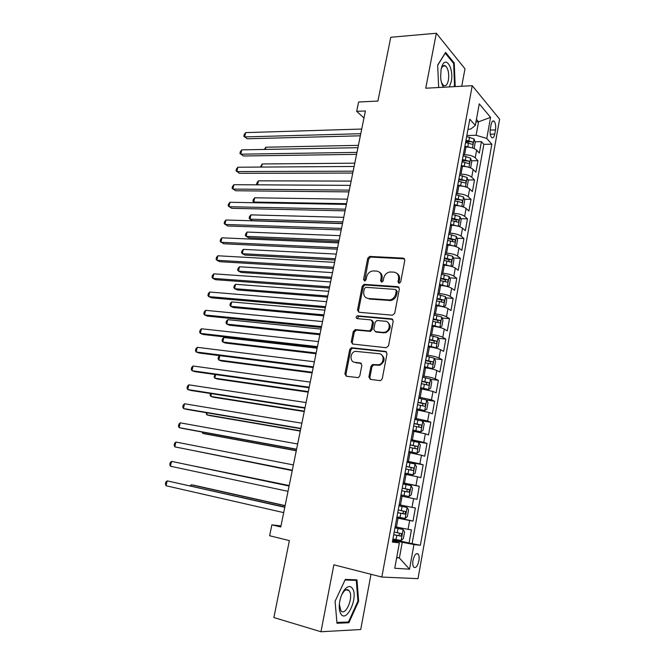<?xml version="1.0" encoding="UTF-8"?>
<svg xmlns="http://www.w3.org/2000/svg" width="665" height="665" viewBox="0 0 665 665"><rect width="100%" height="100%" fill="white"/><g stroke="black" fill="none" stroke-linecap="round" stroke-linejoin="round"><path stroke-width="1" d="M399.075 283.373L400.679 282.018L404.819 260.264L403.314 258.128L369.665 256.424L367.737 258.319L363.539 279.549L364.794 281.029L366.082 279.724L366.623 276.956C367.512 273.614 369.524 271.603 372.658 270.938L376.481 271.062C379.981 271.661 381.535 273.947 381.128 277.895L380.588 280.688L381.61 282.193L383.19 280.854L383.73 278.061C384.603 274.703 386.631 272.675 389.815 271.985L393.771 272.11C397.354 272.716 398.942 275.027 398.559 279.026L398.019 281.844L399.075 283.373L398.958 282.45L398.019 281.844M347.92 590.329L347.862 589.772M418.884 560.844C419.374 557.711 419.15 555.458 418.194 554.078C416.124 552.723 414.395 554.818 412.998 560.354C412.508 563.488 412.732 565.74 413.68 567.129C415.775 568.475 417.512 566.381 418.884 560.844M443.788 65.602L443.962 66.076M368.884 377.013L370.355 379.374L379.939 380.621L380.737 380.538L382.25 378.734L387.022 353.722L385.517 351.403L351.336 347.712L349.724 349.524L344.902 373.93L346.324 376.24L358.294 377.637L359.815 375.85L361.876 365.276L360.422 362.957L354.844 362.284C349.474 361.918 349.898 352.467 355.318 351.32L379.117 353.689C384.536 353.996 384.387 363.423 378.909 364.769L372.5 364.561L370.937 366.373L368.884 377.013L369.89 377.446L370.472 379.391M461.734 86.251L464.985 68.803L436.331 33.25L390.771 37.273L377.911 101.072L358.593 102.003L356.673 111.338L365.401 110.972L280.771 526.971L271.869 524.843L269.633 535.741L289.375 540.612L273.88 617.544L320.962 631.75L360.721 629.531L370.995 574.286M436.331 33.25L425.741 88.221L472.233 85.677L381.843 577.054L333.872 564.809L320.962 631.75M392.425 315.202L394.719 313.29L399.374 288.859L397.87 286.673L364.054 284.362L362.217 286.233L357.512 310.073L358.934 312.267L392.425 315.202M393.231 321.104L388.526 345.817L386.215 347.72L352.666 344.063L351.245 341.818L353.29 331.469L355.517 329.599L369.516 330.896L371.195 329.05L372.541 322.143L371.078 319.915L357.122 318.626C355.742 317.77 355.808 316.823 357.338 315.8L391.727 318.843L393.231 321.104M392.865 539.315L409.058 543.031L411.435 529.839L408.052 529.348L409.648 520.529L396.781 517.944M396.839 517.594L413.015 521.077L415.376 507.985L412.026 507.345L413.613 498.592L400.804 495.982M413.613 498.592L416.938 499.299L419.283 486.306L403.148 483.197M403.206 482.881L415.974 485.508L417.545 476.83L420.837 477.678L423.164 464.785L407.047 461.901M407.18 461.186L419.898 463.846L421.452 455.226L424.702 456.223L427.013 443.43L411.785 440.912M411.128 439.648L423.788 442.35L425.334 433.796L428.543 434.935L430.829 422.242L421.743 420.862M415.035 418.285L427.645 421.02L429.174 412.524L432.35 413.813L434.619 401.211L426.647 400.106M418.925 397.088L431.469 399.848L432.998 391.419L436.132 392.84L438.385 380.338L430.579 379.358M422.782 376.049L424.037 376.199C428.958 376.889 432.707 377.77 435.276 378.834L436.78 370.48L439.881 372.034L442.117 359.624L434.478 358.768M426.606 355.168L427.861 355.301C432.774 355.933 436.506 356.831 439.041 357.986L440.546 349.69L443.605 351.378L445.824 339.067L438.326 338.319M430.405 334.445L431.651 334.562C436.556 335.143 440.272 336.058 442.79 337.288L444.278 329.059L447.296 330.879L449.507 318.66L442.142 318.02M434.17 313.872L435.417 313.98C440.313 314.512 444.012 315.434 446.498 316.756L447.977 308.577L450.97 310.538L453.156 298.402L445.924 297.862M437.911 293.465L439.158 293.556C444.045 294.03 447.72 294.969 450.188 296.366L451.651 288.261L454.611 290.339L456.78 278.294L449.665 277.854M441.627 273.199L442.865 273.273C447.745 273.706 451.41 274.653 453.846 276.133L455.301 268.086L458.218 270.298L460.371 258.336L453.38 257.995M445.309 253.091L446.556 253.149C451.419 253.531 455.06 254.496 457.478 256.05L458.925 248.062L461.809 250.397L463.946 238.527L457.055 238.269M448.966 233.132L450.205 233.174C455.068 233.498 458.692 234.487 461.086 236.117L462.516 228.186L465.367 230.647L467.487 218.868L460.704 218.694M452.591 213.315L453.838 213.349C458.684 213.623 462.291 214.62 464.66 216.333L466.09 208.461L468.9 211.038L471.011 199.342L464.32 199.251M456.198 193.648L457.437 193.665C462.275 193.897 465.874 194.903 468.218 196.69L469.631 188.877L472.408 191.578L474.502 179.966L467.902 179.949M458.709 179.932L459.515 179.932M459.773 174.13L461.011 174.13C465.841 174.313 469.424 175.336 471.743 177.198L473.148 169.434L475.891 172.252L477.969 160.722L475.242 157.838C472.948 155.909 469.382 154.87 464.561 154.729L463.33 154.745M462.2 160.872L464.735 160.847M471.452 160.789L477.969 160.722M408.052 529.348L395.16 526.78M412.026 507.345L399.2 504.743M417.545 476.83L404.794 474.178M421.452 455.226L408.759 452.549M425.334 433.796L412.691 431.086M429.174 412.524L416.598 409.79M432.998 391.419L420.471 388.651M436.78 370.48C434.228 369.374 430.488 368.485 425.567 367.82L424.312 367.67M440.546 349.69C438.011 348.502 434.295 347.604 429.382 346.989L428.127 346.856M444.278 329.059C441.768 327.787 438.069 326.872 433.164 326.316L431.909 326.199M447.977 308.577C445.5 307.23 441.809 306.299 436.922 305.792L435.666 305.692M451.651 288.261C449.199 286.823 445.533 285.884 440.646 285.426L439.399 285.343M455.301 268.086C452.873 266.574 449.216 265.618 444.345 265.21L443.098 265.144M458.925 248.062C456.514 246.474 452.882 245.501 448.019 245.144L446.772 245.094M462.516 228.186C460.138 226.524 456.514 225.535 451.66 225.227L450.421 225.186M466.09 208.461C463.729 206.715 460.122 205.718 455.276 205.46L454.037 205.435M469.631 188.877C467.296 187.056 463.705 186.042 458.867 185.834L457.628 185.826M473.148 169.434C470.837 167.547 467.262 166.516 462.433 166.35L461.202 166.358M491.078 124.696L490.321 128.894C489.806 132.934 490.263 135.835 491.701 137.597C493.039 138.436 494.053 137.256 494.752 134.072L495.492 129.916C496.007 125.876 495.541 122.967 494.095 121.196C492.773 120.373 491.768 121.537 491.078 124.696M472.233 85.677L499.606 119.143L418.011 578.658L381.843 577.054M409.058 543.031L420.363 545.283L491.834 144.189L486.772 138.445L476.107 135.278L466.855 135.51M420.363 545.283L413.938 544.535L409.515 569.19L394.752 568.259L399.374 542.856L392.358 542.05L469.839 119.201L475.325 125.436L479.265 103.823L490.554 117.364L486.772 138.445M412.15 543.396L483.854 144.347L481.41 141.628L479.349 153.066L476.639 150.132C474.345 148.17 470.795 147.131 465.974 147.015L464.744 147.04M471.743 177.198L474.502 179.966M468.218 196.69L471.011 199.342M464.66 216.333L467.487 218.868M461.086 236.117L463.946 238.527M457.478 256.05L460.371 258.336M453.846 276.133L456.78 278.294M450.188 296.366L453.156 298.402M446.498 316.756L449.507 318.66M442.79 337.288L445.824 339.067M439.041 357.986L442.117 359.624M435.276 378.834L438.385 380.338M431.469 399.848L434.619 401.211M427.645 421.02L430.829 422.242M423.788 442.35L427.013 443.43M419.898 463.846L423.164 464.785M415.974 485.508L419.283 486.306M413.015 521.077L409.648 520.529M396.739 557.345L399.399 557.985L402.25 542.283L392.724 540.088M476.107 135.278L478.551 121.82L476.431 119.376M475.974 121.903L478.551 121.82L490.554 117.364M468.002 129.226L470.612 129.151L475.325 125.436M280.987 525.94L271.869 524.843M356.673 111.338L363.979 117.988M396.664 557.752L399.399 557.985L409.515 569.19M392.583 540.845L399.374 542.856M465.675 141.953L469.465 141.878M474.985 141.761L481.41 141.628M483.854 144.347L491.834 144.189M402.25 542.283L413.938 544.535M454.586 86.641L455.159 85.677L454.237 63.009L445.592 52.419L437.661 65.112L438.676 87.514M348.892 622.756L358.643 601.202L356.964 579.838L345.318 579.406L335.077 601.268L336.98 623.255L348.892 622.756L346.498 622.058M453.355 63.067L454.237 63.009M454.336 85.719L455.159 85.677M357.911 601.002L358.643 601.202M398.958 282.45L399.499 279.632C399.914 276.707 399 274.579 396.747 273.273M379.333 272.16C381.602 273.431 382.516 275.551 382.092 278.502L381.668 282.193M404.561 258.826L370.638 257.064L368.709 258.951L364.628 281.046M399.05 287.305L365.035 284.953L363.206 286.815L358.518 310.613L358.884 312.259M396.282 290.938L395.234 289.4L365.883 287.313L364.329 288.627L363.755 291.553C363.331 295.501 364.852 297.812 368.327 298.485L389.931 299.965C392.973 299.184 394.894 297.172 395.708 293.93L396.282 290.938L397.229 291.528L396.132 289.965M366.748 298.095L368.327 298.485M397.229 291.528L396.664 294.512C395.85 297.745 393.921 299.757 390.895 300.538L369.316 299.05M372.134 320.447L373.522 322.666L372.184 329.566L370.505 331.403L356.523 330.114L354.304 331.968L352.267 342.3L352.716 344.071M392.824 319.4L358.684 316.307L357.305 318.643M383.115 332.342L384.744 332.217C390.422 331.12 390.845 321.419 385.251 321.212L376.864 320.53L375.143 322.384L373.805 329.308L375.268 331.561L385.717 332.733C391.062 329.433 391.635 325.867 387.429 322.035M375.226 331.561L376.257 332.076L375.268 331.561M384.087 332.849L376.257 332.076M381.012 354.362C385.476 358.011 385.101 361.635 379.906 365.226L373.506 365.019L371.935 366.822L369.89 377.446M354.162 362.151L354.844 362.284M361.353 363.398L355.866 362.741M386.515 351.885L352.359 348.194L350.746 349.998L345.941 374.353L346.498 376.265M473.563 148.312L474.17 148.212L475.209 142.476L474.062 138.927L466.655 136.591M470.654 147.472L464.893 146.2M465.567 142.543L472.241 144.288C473.222 144.056 473.339 143.274 472.599 141.953L465.982 140.24M465.808 141.229L472.599 141.953M358.41 145.352L265.867 147.214L265.385 149.417M264.354 149.442L265.867 147.214M360.779 133.707L244.67 136.915L245.634 132.609L361.727 129.052M360.355 135.801L247.272 138.777L243.831 136.234L244.213 134.521L245.634 132.609M449.349 86.932L451.261 81.546C454.062 68.603 445.733 54.846 441.859 66.542L441.053 69.559L440.646 77.364C441.003 81.695 441.984 84.987 443.563 87.248M441.485 82.543L443.414 85.411C445.658 86.633 447.312 84.904 448.385 80.216C449.232 73.624 448.293 68.877 445.583 65.968C443.871 64.904 442.425 65.868 441.244 68.877L441.103 69.285M443.738 65.619L443.912 66.084M437.67 65.311L445.251 53.175L453.638 63.416L454.536 85.386L453.763 86.683M352.517 588.575C350.688 585.882 348.335 585.907 345.459 588.675C342.342 592.158 340.339 597.045 339.441 603.321C338.942 607.968 339.408 611.492 340.854 613.895C346.606 623.571 358.518 597.237 352.517 588.575M339.35 604.194L340.854 610.686C345.426 616.871 353.822 597.428 349.399 591.143L349.042 590.636C347.654 589.124 345.991 589.331 344.038 591.235L341.735 594.651M347.803 589.747L347.862 590.312M345.044 579.996L356.29 580.395L357.92 601.102L348.46 621.983L336.914 622.448L335.085 601.251M353.689 579.722L356.29 580.395M469.823 167.58L470.687 167.414L471.734 161.637L470.571 158.129L463.131 155.834M467.412 166.898L461.352 165.51M462.025 161.828L468.717 163.548C469.723 163.316 469.847 162.534 469.099 161.204L462.458 159.509M462.283 160.448L469.099 161.204M354.786 163.166L262.168 163.972L261.486 167.065M260.456 167.073L262.168 163.972M466.074 187.015L467.179 186.749L468.235 180.93L467.054 177.48L459.573 175.219M464.145 186.474L457.794 184.961M458.468 181.254L465.168 182.95C466.198 182.717 466.331 181.936 465.567 180.597L458.9 178.91M458.734 179.799L465.567 180.597M351.137 181.104L258.444 180.83L257.555 184.837M257.255 184.828L256.657 184.272L257.031 182.584L258.444 180.83M462.325 206.599L463.646 206.233L464.71 200.373L463.513 196.965L455.999 194.737M460.853 206.192L454.203 204.554M454.885 200.822L461.593 202.493C462.64 202.26 462.782 201.478 462.017 200.14L455.317 198.461M455.159 199.3L462.017 200.14M347.463 199.168L254.695 197.796L253.756 202.052L346.54 203.698M254.853 202.742L252.908 201.221L253.282 199.517L254.695 197.796M458.551 226.341L460.089 225.851L461.161 219.949L459.947 216.599L452.391 214.404M457.528 226.058L450.587 224.296M451.319 225.219L450.446 225.061M343.763 217.347L250.921 214.87L249.974 219.159L252.509 220.664L342.525 223.423M451.269 220.531L458.002 222.193C459.058 221.952 459.207 221.162 458.451 219.824L451.71 218.162M451.56 218.943L455.7 219.749L456.414 221.37M458.451 219.824L455.683 219.749L458.451 219.824M250.921 214.87L249.516 216.557L249.134 218.27L249.974 219.159L342.832 221.91M356.98 152.376L240.772 154.189L241.752 149.858L357.936 147.697M356.573 154.363L243.407 155.984L239.94 153.465L240.331 151.736L241.752 149.858M353.157 171.179L236.856 171.578L237.837 167.223L354.113 166.466M352.774 173.058L239.508 173.316L236.033 170.805L236.424 169.06L237.837 167.223M349.308 190.115L232.908 189.084L233.897 184.695L350.272 185.369M348.942 191.886L235.593 190.755L232.093 188.253L232.492 186.508L233.897 184.695M345.426 209.184L228.943 206.707L229.932 202.285L346.399 204.404M345.085 210.847L231.644 208.303L228.137 205.826L228.527 204.064L229.932 202.285M454.777 246.233L456.506 245.626L457.578 239.674L456.348 236.374L448.767 234.221M454.178 246.075L446.938 244.18M448.268 245.152L446.805 244.895M340.039 235.659L247.122 232.06L246.175 236.374L248.735 237.812L338.818 241.653M447.636 240.389L454.394 242.035C455.45 241.786 455.608 240.996 454.86 239.666L448.069 238.004M447.936 238.735L452.125 239.558L452.799 241.196M247.122 232.06L245.726 233.714L245.343 235.435L246.175 236.374L339.1 240.256M341.519 228.394L224.945 224.446L225.942 219.999L342.492 223.581M341.203 229.94L227.671 225.975L224.147 223.507L224.546 221.736L225.942 219.999M450.986 266.291L452.89 265.543L453.979 259.55L452.732 256.299L445.109 254.18M450.795 266.241L443.272 264.221M445.467 265.293L443.148 264.878M336.291 254.088L243.307 249.358L242.343 253.697L244.928 255.069L335.085 260.015M443.971 260.397L450.754 262.027C451.809 261.761 451.976 260.971 451.244 259.649L444.411 257.995M444.287 258.668L448.518 259.508L449.158 261.17M243.307 249.358L241.902 250.979L241.52 252.708L242.343 253.697L335.351 258.718M337.579 247.746L220.921 242.301L221.927 237.821L338.568 242.9M337.288 249.175L223.673 243.764L220.132 241.312L220.531 239.525L221.927 237.821M446.988 286.449L449.249 285.601L450.346 279.566L449.083 276.374L441.419 274.296M443.056 285.676L439.457 285.011M447.246 286.465L439.573 284.404M332.517 272.65L239.458 266.765L238.494 271.137L241.104 272.442L331.32 278.502M440.272 280.555L447.088 282.168C448.144 281.894 448.318 281.096 447.603 279.782L440.72 278.128M440.604 278.751L444.877 279.616L445.492 281.295M239.458 266.765L238.062 268.352L237.679 270.098L238.494 271.137L331.569 277.313M333.614 267.239L216.865 260.273L217.887 255.767L334.611 262.351M333.348 268.552L219.65 261.669L216.865 260.273L216.092 259.234L216.491 257.43L217.887 255.767M442.649 306.69L445.583 305.817L446.689 299.732L445.409 296.598L437.711 294.553M440.213 306.208L435.741 305.293M443.555 306.765L435.841 304.736M328.709 291.337L235.585 284.288L234.62 288.685L237.247 289.932L327.537 297.114M436.556 300.863L443.397 302.467C444.453 302.176 444.636 301.378 443.937 300.073L437.005 298.419M436.897 298.992L441.219 299.865L441.793 301.569M235.585 284.288L234.196 285.842L233.806 287.596L234.62 288.685L327.754 296.033M329.624 286.864L212.792 278.369L213.814 273.83L330.621 281.943M329.375 288.061L215.601 279.699L212.792 278.369L212.019 277.272L212.426 275.46L213.814 273.83M437.994 327.047L439.839 327.213L441.893 326.183L442.998 320.056L441.701 316.972L433.971 314.969M437.105 326.872L432.001 325.725M439.839 327.213L432.092 325.227M324.886 310.156L231.694 301.927L230.713 306.349L233.365 307.529L323.722 315.858M432.807 321.328L439.681 322.907C440.729 322.608 440.92 321.81 440.238 320.505L433.256 318.859M433.164 319.375L437.528 320.264L438.06 322.001M231.694 301.927L230.306 303.44L229.915 305.21L230.713 306.349L323.922 314.886M325.601 306.64L208.685 296.59L209.716 292.018L326.606 301.686M325.376 307.72L211.52 297.845L208.685 296.59L207.921 295.435L208.336 293.614L209.716 292.018M428.227 346.315L436.099 347.82L438.169 346.698L439.291 340.53L437.969 337.496L430.205 335.534M436.099 347.82L428.31 345.875M321.029 329.109L227.771 319.674L226.79 324.129L229.467 325.243L319.882 334.728M429.025 341.943L435.932 343.514C436.98 343.198 437.179 342.392 436.514 341.095L429.482 339.458M429.399 339.915L433.804 340.821L434.303 342.583M227.771 319.674L226.391 321.153L226 322.932L226.79 324.129L320.056 333.863M321.544 326.557L204.554 314.927L205.585 310.331L322.558 321.569M321.353 327.513L207.414 316.116L204.554 314.927L203.798 313.714L204.213 311.885L205.585 310.331M424.428 367.055L432.325 368.585L434.42 367.371L435.542 361.153L434.212 358.186L426.406 356.257M432.325 368.585L424.494 366.681M317.147 348.194L223.822 337.546L222.833 342.026L225.535 343.074L316.016 353.73M425.218 362.716L432.159 364.27C433.206 363.938 433.405 363.132 432.765 361.843L425.683 360.214M425.608 360.613L430.056 361.536L430.521 363.331M223.822 337.546L222.451 338.984L222.052 340.779L222.833 342.026L316.174 352.982M317.463 346.623L200.389 333.398L201.437 328.768L318.485 341.594M317.296 347.454L203.274 334.503L200.389 333.398L199.65 332.126L200.065 330.281L201.437 328.768M420.596 387.961L428.518 389.507L430.637 388.202L431.776 381.934L430.421 379.025L422.574 377.138M428.518 389.507L420.654 387.637M219.824 355.659L218.851 360.048L221.586 361.012L312.126 372.865M421.386 383.647L428.351 385.185C429.399 384.844 429.607 384.029 428.983 382.749L421.851 381.12M421.785 381.461L426.282 382.408L426.697 384.229M219.733 355.65L218.477 356.939L218.078 358.734L218.851 360.048L312.251 372.234M313.348 366.839L196.2 351.985L197.247 347.329L314.379 361.777M313.207 367.546L199.118 353.024L196.2 351.985L195.468 350.654L195.884 348.801L197.247 347.329M309.208 387.205L191.986 370.704L193.041 366.016L310.247 382.101M309.092 387.778L194.928 371.669L191.986 370.704L191.262 369.316L191.678 367.446L193.041 366.016M305.036 407.72L187.738 389.549L188.802 384.827L306.083 402.574M304.944 408.169L190.705 390.438L187.738 389.549L187.023 388.102L187.447 386.215L188.802 384.827M416.739 409.025L424.686 410.588L426.83 409.191L427.977 402.874L426.606 400.022L418.726 398.177M424.686 410.588L416.78 408.759M215.643 374.586L214.845 378.177L217.605 379.075L308.203 392.142M417.52 404.736L424.519 406.257C425.567 405.899 425.783 405.085 425.168 403.813L417.986 402.192M417.936 402.475L422.475 403.439L422.849 405.293M214.986 374.495L214.08 376.814L214.845 378.177L308.311 391.619M412.849 430.247L420.829 431.826L422.998 430.338L424.154 423.971L422.765 421.186L414.835 419.382M420.829 431.826L412.882 430.047M211.428 393.655L210.813 396.431L213.598 397.263L304.254 411.544M413.63 425.991L420.654 427.495C421.701 427.121 421.926 426.307 421.327 425.043L414.096 423.43M414.054 423.647L418.634 424.627L418.967 426.531M210.398 393.489L210.057 395.01L210.813 396.431L304.337 411.136M408.925 451.626L416.938 453.231L419.133 451.643L420.297 445.234L418.884 442.508L410.92 440.745M416.938 453.231L408.958 451.493M207.189 412.849L206.757 414.81L209.558 415.567L300.281 431.086M409.707 447.404L416.764 448.892C417.811 448.509 418.036 447.686 417.454 446.431L410.18 444.827M410.147 444.985L414.769 445.974L415.043 447.927M206.158 412.674L206.757 414.81L300.339 430.804M300.829 428.385L183.457 408.526L184.529 403.771L301.885 423.206M300.763 428.701L186.458 409.332L183.457 408.526L182.759 407.022L183.183 405.118L184.529 403.771M404.977 473.181L413.015 474.802L415.234 473.123L416.406 466.664L414.985 463.995L406.98 462.275M413.015 474.802L404.993 473.106M202.916 432.175L202.667 433.306L205.502 433.987L296.274 450.762M405.75 468.983L412.84 470.463C413.888 470.055 414.12 469.232 413.555 467.977L406.224 466.389M406.207 466.481L410.87 467.495L411.086 469.507M202.052 432.017L202.667 433.306L296.307 450.604M296.598 449.207L179.151 427.637L180.232 422.84L297.654 443.987M296.557 449.39L182.177 428.36L179.151 427.637L178.461 426.065L178.893 424.154L180.232 422.84M409.066 496.539L401.003 494.885L409.066 496.539L411.311 494.76L412.491 488.251L411.045 485.65L403.007 483.97M198.619 451.643L292.243 470.587M401.768 490.737L408.884 492.191L409.623 489.698L402.242 488.118M402.242 488.152L406.938 489.174L407.071 491.285M198.403 451.601L292.251 470.546M292.326 470.188L174.82 446.872L175.901 442.05L293.398 464.926M292.317 470.238L174.82 446.872L174.13 445.242L174.571 443.314L175.901 442.05M396.98 516.838L405.085 518.442L407.354 516.564L408.543 510.005L407.08 507.47L399 505.841M407.08 507.47L399 505.824M289.2 485.541L195.377 466.331M397.745 512.657L404.902 514.095L405.658 511.585L398.235 510.013M405.658 511.585L402.982 511.028C403.722 512.333 403.431 513.156 402.092 513.496L397.753 512.615M289.192 485.591L195.111 466.273M289.117 485.974L171.545 461.385L289.1 486.024M170.456 466.248L169.783 464.552L170.215 462.616L171.545 461.385L170.456 466.248L288.028 491.327M392.932 538.958L401.078 540.52L403.364 538.542L404.569 531.933L403.081 529.465L394.96 527.877M403.081 529.465L394.977 527.794M285.119 505.608L194.197 485.292L191.296 484.818L191.021 486.032M393.697 534.743L400.887 536.165L401.668 533.646L394.187 532.083M399.033 533.081C399.698 534.394 399.382 535.209 398.077 535.533L393.722 534.643M285.086 505.791L191.296 484.818L190.107 485.824M284.82 507.087L167.156 480.862L284.778 507.287M166.059 485.749L165.394 483.995L165.834 482.042L167.156 480.862L166.059 485.749L283.697 512.624M396.423 527.062L398.044 518.218M400.463 505.009L402.067 496.231M404.47 483.123L406.057 474.419M408.443 461.41L410.022 452.765M412.383 439.856L413.954 431.286M416.298 418.476L417.853 409.973M420.18 397.254L421.726 388.817M424.037 376.199L425.567 367.82M427.861 355.301L429.382 346.989M431.651 334.562L433.164 326.316M435.417 313.98L436.922 305.792M439.158 293.556L440.646 285.426M442.865 273.273L444.345 265.21M446.556 253.149L448.019 245.144M450.205 233.174L451.66 225.227M453.838 213.349L455.276 205.46M457.437 193.665L458.867 185.834M461.011 174.13L462.433 166.35M464.561 154.729L465.974 147.015M475.242 157.838L476.639 150.132M490.163 130.066L495.492 129.916M490.28 134.18L494.752 134.072M399.499 279.632L398.559 279.026M381.552 281.287L380.588 280.688M382.092 278.502L381.128 277.895M364.528 280.148L363.539 279.549M368.709 258.951L367.737 258.319M370.912 257.056L369.94 256.416M404.245 258.776L403.314 258.128M358.518 310.613L357.512 310.073M363.206 286.815L362.217 286.233M365.418 284.936L364.437 284.346M398.809 287.272L397.87 286.673M389.366 300.63L388.402 300.056M396.664 294.512L395.708 293.93M352.267 342.3L351.245 341.818M354.304 331.968L353.29 331.469M356.523 330.114L355.517 329.599M369.931 331.444L368.934 330.937M372.184 329.566L371.195 329.05M373.522 322.666L372.541 322.143M358.684 316.307L357.687 315.775M392.691 319.383L391.727 318.843M371.935 366.822L370.937 366.373M374.22 364.952L373.223 364.503M377.944 365.401L376.955 364.952M361.295 363.348L360.422 362.957M345.941 374.353L344.902 373.93M350.746 349.998L349.724 349.524M352.974 348.144L351.951 347.67M386.49 351.876L385.517 351.403M472.466 147.938L474.095 139.01M468.867 140.714L469.532 137.065M467.778 146.674L468.443 143.017M468.95 167.297L470.604 158.22M465.35 159.982L466.015 156.317M464.253 165.992L464.926 162.31M465.409 186.807L467.088 177.563M461.801 179.4L462.474 175.701M460.695 185.452L461.369 181.744M461.834 206.458L463.547 197.048M458.227 198.96L458.908 195.236M457.113 205.053L457.794 201.32M458.235 226.25L459.972 216.682M454.627 218.66L455.317 214.911M453.505 224.803L454.195 221.038M454.611 246.191L456.381 236.457M451.003 238.511L451.693 234.728M449.873 244.695L450.562 240.905M452.075 239.541L454.827 239.649M450.961 266.283L452.765 256.382M447.346 258.51L448.044 254.703M446.215 264.737L446.913 260.921M448.434 259.483L451.194 259.624M447.296 286.44L449.116 276.457M443.671 278.66L444.37 274.82M442.524 284.936L443.223 281.087M444.769 279.574L447.537 279.749M443.613 306.74L445.442 296.673M439.964 298.959L440.671 295.085M438.809 305.277L439.515 301.403M441.078 299.815L443.846 300.023M439.889 327.188L441.735 317.047M436.223 319.408L436.938 315.509M435.06 325.775L435.775 321.868M437.354 320.206L440.13 320.447M436.149 347.795L438.002 337.579M432.466 340.015L433.181 336.083M431.286 346.432L432.009 342.492M433.605 340.754L436.381 341.029M432.375 368.551L434.245 358.26M428.667 360.771L429.39 356.814M427.487 367.246L428.21 363.273M429.831 361.452L432.616 361.768M428.576 389.474L430.463 379.1M424.852 381.693L425.575 377.703M423.655 388.21L424.386 384.212M426.024 382.309L428.809 382.666M424.744 410.546L426.647 400.097M420.995 402.774L421.735 398.759M419.798 409.341L420.538 405.318M422.192 403.331L424.977 403.722M420.887 431.785L422.799 421.253M417.121 424.021L417.861 419.964M415.908 430.637L416.647 426.581M418.327 424.511L421.12 424.935M416.997 453.189L418.925 442.574M413.206 445.425L413.954 441.344M411.992 452.092L412.732 448.002M414.436 445.849L417.229 446.315M413.073 474.76L415.018 464.062M409.266 466.996L410.014 462.882M408.036 473.713L408.792 469.59M410.513 467.354L413.314 467.861M409.125 496.497L411.086 485.716M405.293 488.733L406.049 484.586M404.062 495.508L404.819 491.352M406.556 489.024L409.366 489.573M405.143 518.401L407.121 507.536M401.294 510.637L402.059 506.464M400.047 517.47L400.812 513.28M402.092 513.496L404.902 514.095M401.136 540.47L403.123 529.523M397.263 532.723L398.027 528.509M396.007 539.598L396.772 535.383M398.077 535.533L400.887 536.165M416.44 553.662L418.194 554.078M492.532 121.246L494.095 121.196M370.638 257.064L369.665 256.424M365.035 284.953L364.054 284.362M390.895 300.538L389.931 299.965M355.975 330.148L354.96 329.641M370.505 331.403L369.516 330.896M358.335 316.332L357.338 315.8M385.717 332.733L384.744 332.217M373.506 365.019L372.5 364.561M379.906 365.226L378.909 364.769M352.359 348.194L351.336 347.712M441.244 68.877L441.859 66.542M442.873 66.151L445.583 65.968M344.038 591.235L345.459 588.675M346.033 589.822L349.042 590.636M452.125 239.558L454.86 239.666M448.518 259.508L451.244 259.649M444.877 279.616L447.603 279.782M441.219 299.865L443.937 300.073M437.528 320.264L440.238 320.505M433.804 340.821L436.514 341.095M430.056 361.536L432.765 361.843M426.282 382.408L428.983 382.749M422.475 403.431L425.168 403.813M418.634 424.627L421.327 425.043M414.769 445.974L417.454 446.431M410.87 467.495L413.555 467.977M406.938 489.174L409.623 489.698M399.756 533.214L401.668 533.646"/></g></svg>
